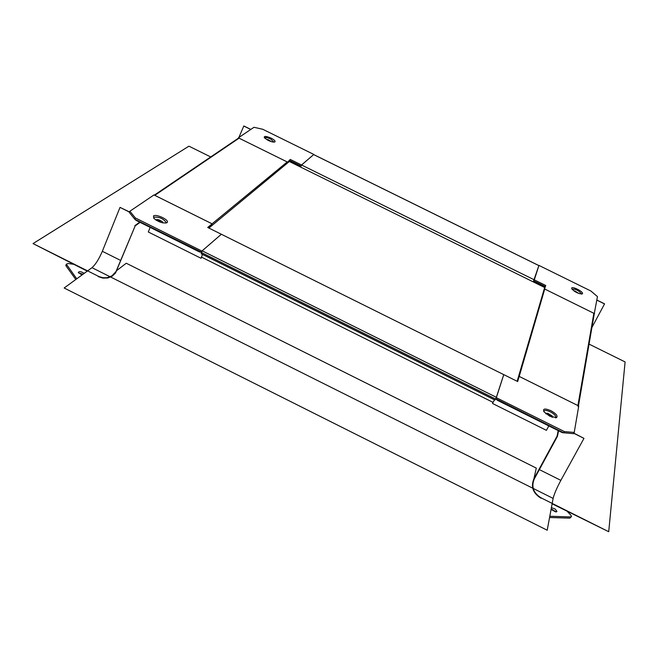 <?xml version="1.0" encoding="UTF-8"?>
<svg xmlns="http://www.w3.org/2000/svg" width="658" height="658" viewBox="0 0 658 658"><rect width="100%" height="100%" fill="white"/><g stroke="black" fill="none" stroke-linecap="round" stroke-linejoin="round"><path stroke-width="0.99" d="M589.51 344.331L589.083 343.953M66.466 264.771L66.03 265.873L75.802 279.502M83.105 274.172L78.499 272.947M73.564 264.286L68.119 263.504L66.335 264.171L76.739 278.811M84.224 273.358C81.14 271.458 79.157 271.154 78.277 272.461L81.995 274.978M549.57 517.501L569.894 518.142L571.3 516.769M556.1 511.94L551.182 508.856M549.8 516.259L570.568 516.933L571.506 516.398L570.848 515.148L567.188 511.34M551.067 509.44L555.788 511.949L556.907 511.307L555.122 509.004L551.404 507.639M574.664 291.132L576.992 292.695M578.777 293.443L575.034 291.017M573.998 290.959L575.709 292.037M267.773 139.874L269.492 140.985M271.441 141.676L268.119 139.652M266.58 139.529L267.37 139.48L268.439 140.524M156.39 219.673L155.724 219.92M158.109 220.101L158.586 219.657L160.856 222.355M162.362 222.774L162.32 221.631L158.586 219.657M156.242 220.249L156.357 219.69L157.583 219.484L159.623 221.919M162.962 222.906L162.674 222.256M546.337 413.347L545.679 413.553M547.185 413.487L547.736 413.298L551.437 416.925M552.021 417.139L552.161 415.946L547.736 413.298M546.198 413.972L546.905 413.216L550.113 416.349M552.671 417.345L552.44 416.604M250.821 129.412L243.83 125.966L238.862 137.506M591.912 327.495L604.57 303.856L596.88 300.064M604.554 303.947L596.864 300.147M250.739 129.47L243.748 126.023M210.716 156.949L188.936 146.175L33.032 243.592L99.078 276.623L103.026 277.742L107.007 277.725L111.975 275.858L116.022 271.515L135.194 225.85L115.528 273.029L112.205 276.179L107.896 277.956L103.01 278.12L98.19 276.607M33.032 243.592L87.259 271.137M267.88 131.797L267.452 131.592M139.735 222.198L134.832 225.678M140.088 222.371L135.194 225.85M129.519 212.115L120.019 207.385L102.335 251.29C98.963 259.12 95.509 264.59 91.988 267.691L64.147 287.998L547.201 530.225L553.123 498.402C554.209 494.002 556.783 487.989 560.855 480.356L583.975 438.36L573.825 433.145M64.147 287.998L547.201 530.225M573.76 433.277L583.975 438.36M120.019 207.385L129.577 211.983M558.56 430.776L557.482 436.238L534.288 478.942C531.08 486.764 533.391 493.089 541.197 497.917L608.716 531.713L625.1 361.933L589.058 344.109M541.024 498.246C533.005 493.278 530.636 486.788 533.918 478.761L557.112 436.057L558.198 430.595M608.716 531.713L552.12 503.798M517.797 379.107L518.504 377.758M578.275 406.907L577.913 405.575L519.211 376.409L544.734 289.043L593.853 313.29L594.158 314.417L578.456 405.846M543.533 291.346L544.734 289.043M545.054 287.053L535.283 282.233L533.77 280.867L534.296 279.847L545.737 285.49L545.211 286.51L533.77 280.867M545.211 286.51L544.199 290.071L545.737 285.49M533.243 281.887L538.943 265.404L534.296 279.847L301.545 164.993L313.66 154.589M594.092 314.491L597.464 296.61L590.9 291.017L538.943 265.404M594.552 313.636L544.709 289.026M572.032 289.199C575.479 288.854 578.621 290.392 581.475 293.797L581.376 294.052M582.544 293.558L582.256 293.92C578.769 293.92 575.322 292.292 571.909 289.026L571.654 288.188C571.892 285.917 583.243 291.51 582.544 293.558M495.696 398.904L497.67 400.451L562.327 432.651L573.537 433.671L574.22 432.438L578.744 405.994L519.178 376.401L517.673 381.541L503.765 374.624L496.445 397.35L494.939 399.974M517.435 381.418L519.178 376.401M495.787 398.74L563.799 432.857L564.474 431.615L574.22 432.438M496.017 398.304L503.765 374.624M564.474 431.615L496.338 397.687M548.805 425.915L546.42 430.34L492.497 403.469L492.957 402.318M493.064 402.367L492.497 403.469M543.829 411.563L543.829 411.489C544.24 409.967 546.428 410.09 550.368 411.859C553.797 413.693 555.632 415.428 555.87 417.057L555.377 417.814M549.693 416.152L544.026 411.842C542.537 408.577 544.832 408.19 550.886 410.682C556.224 413.726 558.099 416.037 556.528 417.616L549.693 416.152M300.624 167.074L301.545 164.993L290.277 159.442L286.74 162.995M201.299 253.725L202.162 250.821L221.343 234.256L503.757 374.641M494.429 399.817L493.089 402.383L201.422 257.089L202.557 254.449M289.356 160.865L299.275 165.758L301.084 166.038L301.545 165.002L313.71 154.581M289.824 160.478L301.084 166.03M286.773 162.995L290.277 159.442M238.155 138.361L238.377 137.835L287.233 161.95L212.082 223.819L154.77 195.344L239.06 138.172L287.209 161.934L286.288 164.031M313.784 154.424L262.764 129.281L253.98 127.282L238.377 137.835M287.25 162.608L287.727 162.839M264.508 137.909C265.19 137.103 267.222 137.456 270.619 138.97L274.041 142.103M271.112 138.147C274.23 139.792 275.513 141.034 274.954 141.873C273.736 142.408 271.45 141.898 268.094 140.36L264.393 137.769C263.743 135.869 265.98 135.992 271.112 138.147M201.356 252.327L199.234 251.833L136.107 220.389L134.816 219.229L135.342 217.93L201.883 251.06L221.351 234.248L207.706 227.471L212.123 223.827L211.596 225.061L208.315 227.767M201.488 257.122L201.003 258.257L201.792 257.27M135.342 217.93L129.873 211.234L129.355 212.526L134.816 219.229L201.414 252.146M201.611 251.693L201.883 251.06M129.873 211.234L153.972 194.941L212.123 223.827M153.676 218.143L154.038 217.255C158.973 216.753 162.987 218.407 166.079 222.231L165.709 223.095L166.079 222.231M153.487 215.956C156.308 213.554 170.307 220.488 167.009 222.659L166.992 222.675C163.044 223.588 158.685 222.165 153.89 218.398L153.487 215.956M201.003 258.257L148.289 231.986L150.18 227.397M239.06 138.172L238.147 138.369M211.029 226.286L211.531 225.118M517.155 381.286L544.66 287.521L289.339 161.506L208.89 228.055M66.03 265.873L66.532 264.598M569.894 518.142L570.568 516.933M533.918 478.761L536.295 468.085L126.262 263.241L117.025 270.323M91.988 267.691L110.199 276.804M110.659 277.034L532.741 488.203M533.21 488.442L553.123 498.402M102.335 251.29L120.644 260.436M539.354 469.615L560.855 480.356M577.913 405.575L593.853 313.29M538.877 265.61L313.619 154.572M202.162 250.821L496.445 397.35M201.323 252.466L495.622 399.019M201.184 253.667L494.98 399.99M65.833 265.445L66.335 264.171M556.66 511.751L556.907 511.307M156.357 219.69L155.74 219.904M546.469 413.314L545.844 413.454M581.738 294.044L582.256 293.92M555.574 417.814L556.528 417.616M555.451 417.772L555.87 417.057M538.886 265.577L313.652 154.556M201.192 253.774L494.923 400.056M274.296 142.087L274.954 141.873M165.75 223.062L167.009 222.659M238.517 138.114L154.35 195.13"/></g></svg>

